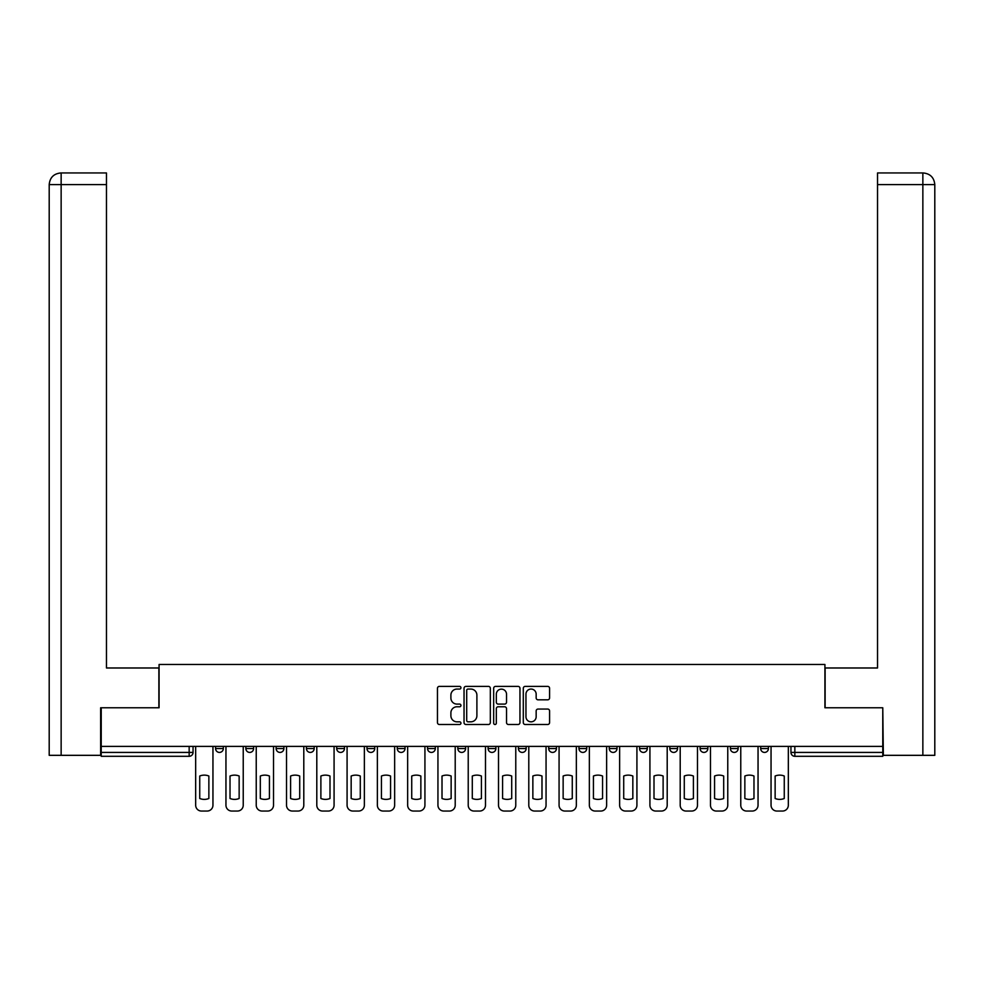<?xml version="1.0" encoding="UTF-8"?>
<svg xmlns="http://www.w3.org/2000/svg" width="984" height="984" viewBox="0 0 984 984"><rect width="100%" height="100%" fill="white"/><g stroke="black" fill="none" stroke-linecap="round" stroke-linejoin="round"><path stroke-width="1.48" d="M460.942 687.718A1.328 1.328 0 0 0 459.602 686.389L439.356 686.389A1.907 1.907 0 0 0 437.462 688.296L437.462 722.588A1.907 1.907 0 0 0 439.356 724.495L459.602 724.495A1.328 1.328 0 0 0 460.942 723.166A1.328 1.328 0 0 0 459.602 721.826L456.982 721.826A6.101 6.101 0 0 1 450.893 715.725L450.893 712.871A6.101 6.101 0 0 1 456.982 706.77L459.602 706.77A1.328 1.328 0 0 0 460.942 705.442A1.328 1.328 0 0 0 459.602 704.101L456.982 704.101A6.101 6.101 0 0 1 450.893 698.013L450.893 695.147A6.101 6.101 0 0 1 456.982 689.058L459.602 689.058A1.328 1.328 0 0 0 460.942 687.718M548.691 746.401L548.691 748.541L556.452 748.541A3.887 3.887 0 0 1 552.565 752.416A3.887 3.887 0 0 1 548.691 748.541L548.691 746.401M457.831 746.401L457.831 748.541L465.604 748.541A3.887 3.887 0 0 1 461.717 752.416A3.887 3.887 0 0 1 457.831 748.541L457.831 746.401M397.265 746.401L397.265 748.541L405.027 748.541A3.887 3.887 0 0 1 401.152 752.416A3.887 3.887 0 0 1 397.265 748.541L397.265 746.401M366.983 746.401L366.983 748.541L374.744 748.541A3.887 3.887 0 0 1 370.87 752.416A3.887 3.887 0 0 1 366.983 748.541L366.983 746.401M306.418 746.401L306.418 748.541L314.179 748.541A3.887 3.887 0 0 1 310.304 752.416A3.887 3.887 0 0 1 306.418 748.541L306.418 746.401M547.682 699.821A1.907 1.907 0 0 0 549.589 697.914L549.589 688.296A1.907 1.907 0 0 0 547.682 686.389L525.198 686.389A1.907 1.907 0 0 0 523.303 688.296L523.303 722.588A1.907 1.907 0 0 0 525.198 724.495L547.682 724.495A1.907 1.907 0 0 0 549.589 722.588L549.589 710.965A1.907 1.907 0 0 0 547.682 709.058L538.063 709.058A1.907 1.907 0 0 0 536.157 710.965L536.157 716.733A5.092 5.092 0 0 1 531.065 721.826A5.092 5.092 0 0 1 525.96 716.733L525.96 694.15A5.092 5.092 0 0 1 531.065 689.058A5.092 5.092 0 0 1 536.157 694.15L536.157 697.914A1.907 1.907 0 0 0 538.063 699.821L547.682 699.821M61.143 755.331L49.2 755.331L49.2 184.598C49.901 177.526 53.776 173.651 60.836 172.95L106.469 172.95L106.469 184.598L61.143 184.598L61.143 755.331L100.639 755.331L100.639 707.767L159.076 707.767L159.076 664.483L824.924 664.483L824.924 707.767L882.771 707.767L882.771 746.401L101.229 746.401L101.229 752.416L193.048 752.416L193.048 746.401L193.048 752.416A3.887 3.887 0 0 1 189.162 756.302L101.229 756.302L101.229 752.416M101.229 707.767L101.229 746.401M490.327 688.296A1.907 1.907 0 0 0 488.433 686.389L465.949 686.389A1.907 1.907 0 0 0 464.042 688.296L464.042 722.588A1.907 1.907 0 0 0 465.949 724.495L488.433 724.495A1.907 1.907 0 0 0 490.327 722.588L490.327 688.296M495.567 686.389L518.051 686.389A1.907 1.907 0 0 1 519.958 688.296L519.958 722.588A1.907 1.907 0 0 1 518.051 724.495L508.433 724.495A1.907 1.907 0 0 1 506.526 722.588L506.526 708.677A1.907 1.907 0 0 0 504.62 706.77L498.236 706.77A1.907 1.907 0 0 0 496.33 708.677L496.33 723.166A1.328 1.328 0 0 1 495.001 724.495A1.328 1.328 0 0 1 493.673 723.166L493.673 688.296A1.907 1.907 0 0 1 495.567 686.389M790.951 746.401L790.951 752.416L882.771 752.416L882.771 756.302L794.838 756.302A3.887 3.887 0 0 1 790.951 752.416M882.771 746.401L882.771 752.416M768.43 748.541L768.43 746.401L768.43 748.541A3.887 3.887 0 0 1 764.556 752.416A3.887 3.887 0 0 1 760.669 748.541L768.43 748.541A3.887 3.887 0 0 1 764.556 752.416M760.669 746.401L760.669 748.541M738.148 746.401L738.148 748.541A3.887 3.887 0 0 1 734.273 752.416A3.887 3.887 0 0 1 730.386 748.541L738.148 748.541A3.887 3.887 0 0 1 734.273 752.416M730.386 746.401L730.386 748.541M707.865 746.401L707.865 748.541A3.887 3.887 0 0 1 703.99 752.416A3.887 3.887 0 0 1 700.104 748.541L707.865 748.541M700.104 746.401L700.104 748.541M677.582 746.401L677.582 748.541A3.887 3.887 0 0 1 673.696 752.416A3.887 3.887 0 0 1 669.821 748.541L677.582 748.541M669.821 746.401L669.821 748.541M647.3 746.401L647.3 748.541A3.887 3.887 0 0 1 643.413 752.416A3.887 3.887 0 0 1 639.538 748.541L647.3 748.541M639.538 746.401L639.538 748.541M617.017 746.401L617.017 748.541A3.887 3.887 0 0 1 613.13 752.416A3.887 3.887 0 0 1 609.256 748.541A3.887 3.887 0 0 0 613.13 752.416M609.256 746.401L609.256 748.541L617.017 748.541M586.735 746.401L586.735 748.541A3.887 3.887 0 0 1 582.848 752.416A3.887 3.887 0 0 1 578.973 748.541A3.887 3.887 0 0 0 582.848 752.416M578.973 746.401L578.973 748.541L586.735 748.541M556.452 746.401L556.452 748.541A3.887 3.887 0 0 1 552.565 752.416M526.169 746.401L526.169 748.541A3.887 3.887 0 0 1 522.283 752.416A3.887 3.887 0 0 1 518.396 748.541L526.169 748.541M518.396 746.401L518.396 748.541M495.887 746.401L495.887 748.541A3.887 3.887 0 0 1 492 752.416A3.887 3.887 0 0 1 488.113 748.541L495.887 748.541L495.887 746.401M488.113 746.401L488.113 748.541M465.604 746.401L465.604 748.541M435.309 746.401L435.309 748.541A3.887 3.887 0 0 1 431.435 752.416A3.887 3.887 0 0 1 427.548 748.541L435.309 748.541L435.309 746.401M427.548 746.401L427.548 748.541M405.027 746.401L405.027 748.541L405.027 746.401M374.744 748.541L374.744 746.401L374.744 748.541A3.887 3.887 0 0 1 370.87 752.416M344.462 746.401L344.462 748.541A3.887 3.887 0 0 1 340.587 752.416A3.887 3.887 0 0 1 336.7 748.541A3.887 3.887 0 0 0 340.587 752.416A3.887 3.887 0 0 0 344.462 748.541L344.462 746.401M336.7 746.401L336.7 748.541L344.462 748.541M314.179 746.401L314.179 748.541M283.896 746.401L283.896 748.541A3.887 3.887 0 0 1 280.01 752.416A3.887 3.887 0 0 1 276.135 748.541A3.887 3.887 0 0 0 280.01 752.416A3.887 3.887 0 0 0 283.896 748.541L276.135 748.541L276.135 746.401M245.852 746.401L245.852 748.541L253.614 748.541L253.614 746.401L253.614 748.541A3.887 3.887 0 0 1 249.727 752.416A3.887 3.887 0 0 1 245.852 748.541A3.887 3.887 0 0 0 249.727 752.416M215.57 746.401L215.57 748.541L223.331 748.541L223.331 746.401L223.331 748.541A3.887 3.887 0 0 1 219.444 752.416A3.887 3.887 0 0 1 215.57 748.541A3.887 3.887 0 0 0 219.444 752.416M189.162 746.401L189.162 756.302A3.887 3.887 0 0 0 193.048 752.416M468.04 689.058A1.328 1.328 0 0 0 466.699 690.387L466.699 720.497A1.328 1.328 0 0 0 468.04 721.826L470.807 721.826A6.101 6.101 0 0 0 476.896 715.725L476.896 695.147A6.101 6.101 0 0 0 470.807 689.058L468.04 689.058M506.526 694.249A5.092 5.092 0 0 0 501.434 689.144A5.092 5.092 0 0 0 496.33 694.249L496.33 702.207A1.907 1.907 0 0 0 498.236 704.101L504.62 704.101A1.907 1.907 0 0 0 506.526 702.207L506.526 694.249M199.74 776.019L199.74 798.504A12.128 12.128 0 0 0 208.866 798.504L208.866 776.019A12.128 12.128 0 0 0 199.74 776.019M195.668 746.401L195.668 805.219A5.818 5.818 0 0 0 201.486 811.05L207.12 811.05A5.818 5.818 0 0 0 212.95 805.219L212.95 746.401M230.022 776.019L230.022 798.504A12.128 12.128 0 0 0 239.149 798.504L239.149 776.019A12.128 12.128 0 0 0 230.022 776.019M225.951 746.401L225.951 805.219A5.818 5.818 0 0 0 231.769 811.05L237.402 811.05A5.818 5.818 0 0 0 243.232 805.219L243.232 746.401M260.317 776.019L260.317 798.504A12.128 12.128 0 0 0 269.432 798.504L269.432 776.019A12.128 12.128 0 0 0 260.317 776.019M256.234 746.401L256.234 805.219A5.818 5.818 0 0 0 262.064 811.05L267.685 811.05A5.818 5.818 0 0 0 273.515 805.219L273.515 746.401M158.879 707.767L158.879 667.976L106.469 667.976L106.469 184.598M60.848 172.95C53.763 173.651 49.876 177.538 49.2 184.598L49.2 638.862L49.2 184.598L61.143 184.598L61.143 172.95L106.469 172.95M825.121 707.767L825.121 667.976L877.531 667.976L877.531 172.95L923.14 172.95L877.531 172.95M934.8 638.862L934.8 184.598L934.8 755.331L883.361 755.331L882.771 707.767M923.152 172.95L920.237 172.95L923.152 172.95C930.224 173.651 934.099 177.526 934.8 184.598L877.531 184.598M290.6 776.019L290.6 798.504A12.128 12.128 0 0 0 299.714 798.504L299.714 776.019A12.128 12.128 0 0 0 290.6 776.019M286.516 746.401L286.516 805.219A5.818 5.818 0 0 0 292.346 811.05L297.967 811.05A5.818 5.818 0 0 0 303.798 805.219L303.798 746.401M320.882 776.019L320.882 798.504A12.128 12.128 0 0 0 329.997 798.504L329.997 776.019A12.128 12.128 0 0 0 320.882 776.019M316.799 746.401L316.799 805.219A5.818 5.818 0 0 0 322.629 811.05L328.25 811.05A5.818 5.818 0 0 0 334.08 805.219L334.08 746.401M351.165 776.019L351.165 798.504A12.128 12.128 0 0 0 360.292 798.504L360.292 776.019A12.128 12.128 0 0 0 351.165 776.019M347.081 746.401L347.081 805.219A5.818 5.818 0 0 0 352.912 811.05L358.533 811.05A5.818 5.818 0 0 0 364.363 805.219L364.363 746.401M381.448 776.019L381.448 798.504A12.128 12.128 0 0 0 390.574 798.504L390.574 776.019A12.128 12.128 0 0 0 381.448 776.019M377.364 746.401L377.364 805.219A5.818 5.818 0 0 0 383.194 811.05L388.828 811.05A5.818 5.818 0 0 0 394.646 805.219L394.646 746.401M411.73 776.019L411.73 798.504A12.128 12.128 0 0 0 420.857 798.504L420.857 776.019A12.128 12.128 0 0 0 411.73 776.019M407.647 746.401L407.647 805.219A5.818 5.818 0 0 0 413.477 811.05L419.11 811.05A5.818 5.818 0 0 0 424.928 805.219L424.928 746.401M442.013 776.019L442.013 798.504A12.128 12.128 0 0 0 451.139 798.504L451.139 776.019A12.128 12.128 0 0 0 442.013 776.019M437.942 746.401L437.942 805.219A5.818 5.818 0 0 0 443.759 811.05L449.393 811.05A5.818 5.818 0 0 0 455.211 805.219L455.211 746.401M472.295 776.019L472.295 798.504A12.128 12.128 0 0 0 481.422 798.504L481.422 776.019A12.128 12.128 0 0 0 472.295 776.019M468.224 746.401L468.224 805.219A5.818 5.818 0 0 0 474.042 811.05L479.675 811.05A5.818 5.818 0 0 0 485.493 805.219L485.493 746.401M502.578 776.019L502.578 798.504A12.128 12.128 0 0 0 511.705 798.504L511.705 776.019A12.128 12.128 0 0 0 502.578 776.019M498.507 746.401L498.507 805.219A5.818 5.818 0 0 0 504.325 811.05L509.958 811.05A5.818 5.818 0 0 0 515.776 805.219L515.776 746.401M532.861 776.019L532.861 798.504A12.128 12.128 0 0 0 541.987 798.504L541.987 776.019A12.128 12.128 0 0 0 532.861 776.019M528.789 746.401L528.789 805.219A5.818 5.818 0 0 0 534.607 811.05L540.241 811.05A5.818 5.818 0 0 0 546.058 805.219L546.058 746.401M563.143 776.019L563.143 798.504A12.128 12.128 0 0 0 572.27 798.504L572.27 776.019A12.128 12.128 0 0 0 563.143 776.019M559.072 746.401L559.072 805.219A5.818 5.818 0 0 0 564.89 811.05L570.523 811.05A5.818 5.818 0 0 0 576.353 805.219L576.353 746.401M593.426 776.019L593.426 798.504A12.128 12.128 0 0 0 602.552 798.504L602.552 776.019A12.128 12.128 0 0 0 593.426 776.019M589.354 746.401L589.354 805.219A5.818 5.818 0 0 0 595.172 811.05L600.806 811.05A5.818 5.818 0 0 0 606.636 805.219L606.636 746.401M623.708 776.019L623.708 798.504A12.128 12.128 0 0 0 632.835 798.504L632.835 776.019A12.128 12.128 0 0 0 623.708 776.019M619.637 746.401L619.637 805.219A5.818 5.818 0 0 0 625.467 811.05L631.088 811.05A5.818 5.818 0 0 0 636.919 805.219L636.919 746.401M654.003 776.019L654.003 798.504A12.128 12.128 0 0 0 663.118 798.504L663.118 776.019A12.128 12.128 0 0 0 654.003 776.019M649.92 746.401L649.92 805.219A5.818 5.818 0 0 0 655.75 811.05L661.371 811.05A5.818 5.818 0 0 0 667.201 805.219L667.201 746.401M684.286 776.019L684.286 798.504A12.128 12.128 0 0 0 693.4 798.504L693.4 776.019A12.128 12.128 0 0 0 684.286 776.019M680.202 746.401L680.202 805.219A5.818 5.818 0 0 0 686.033 811.05L691.654 811.05A5.818 5.818 0 0 0 697.484 805.219L697.484 746.401M714.569 776.019L714.569 798.504A12.128 12.128 0 0 0 723.683 798.504L723.683 776.019A12.128 12.128 0 0 0 714.569 776.019M710.485 746.401L710.485 805.219A5.818 5.818 0 0 0 716.315 811.05L721.936 811.05A5.818 5.818 0 0 0 727.766 805.219L727.766 746.401M744.851 776.019L744.851 798.504A12.128 12.128 0 0 0 753.978 798.504L753.978 776.019A12.128 12.128 0 0 0 744.851 776.019M740.768 746.401L740.768 805.219A5.818 5.818 0 0 0 746.598 811.05L752.231 811.05A5.818 5.818 0 0 0 758.049 805.219L758.049 746.401M775.134 776.019L775.134 798.504A12.128 12.128 0 0 0 784.26 798.504L784.26 776.019A12.128 12.128 0 0 0 775.134 776.019M771.05 746.401L771.05 805.219A5.818 5.818 0 0 0 776.88 811.05L782.514 811.05A5.818 5.818 0 0 0 788.332 805.219L788.332 746.401M794.838 746.401L794.838 756.302M49.2 184.598L49.2 638.862M922.857 755.331L922.857 172.95"/></g></svg>
